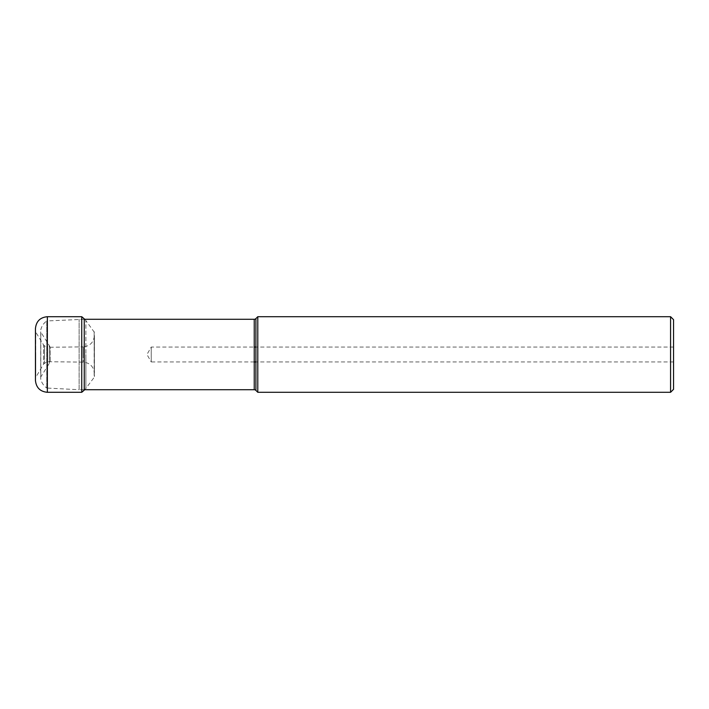 <?xml version="1.0" encoding="UTF-8"?>
<svg xmlns="http://www.w3.org/2000/svg" width="709" height="709" viewBox="0 0 709 709"><rect width="100%" height="100%" fill="white"/><g stroke="black" fill="none" stroke-linecap="round" stroke-linejoin="round"><path stroke-width="0.53" stroke-dasharray="3.54 2.66" d="M81.748 316.701L81.748 392.299M94.394 335.517L94.394 354.5C94.394 330.11 94.394 330.11 94.394 354.5C94.394 378.89 94.394 378.89 94.394 354.5L94.394 335.517C93.739 342.35 89.999 346.134 83.166 346.869L83.166 354.5L83.166 346.869L46.971 347.304L46.971 361.696L46.971 347.304L44.454 345.788L44.454 354.5L44.454 345.788L43.595 344.946L43.595 364.054L43.595 344.946L35.778 332.202L35.778 354.5L35.45 331.05L35.45 377.95L35.45 331.05M35.45 380.396L35.45 328.604M84.247 319.272L46.776 320.964L46.776 388.036L79.116 389.728L79.116 319.272L79.116 389.728L84.247 389.728M255.914 390.429L255.914 318.571M254.239 389.728L254.239 319.272M257.792 392.299L257.792 316.701M46.776 388.036L46.776 320.964A14.88 14.88 0 0 0 40.714 330.119L40.714 378.881A14.88 14.88 0 0 0 46.776 388.036M40.714 378.881L40.714 330.119M40.714 331.794L40.714 377.206L40.714 331.794A0.594 0.594 0 0 0 40.812 332.104L49.338 345.655L49.338 363.345L49.338 345.655A5.956 5.956 -0.1 0 1 50.25 348.828L50.25 360.172A5.956 5.956 -0 0 1 49.338 363.345L40.812 376.896L40.812 332.104L40.812 376.896A0.594 0.594 0 0 0 40.714 377.206M50.25 360.172L50.25 348.828M673.55 319.679L673.55 389.321M670.572 316.701L670.572 392.299M673.55 361.944L255.914 361.944M254.239 361.944L151.247 361.944L151.247 347.055L151.247 361.944L146.949 354.5L151.247 347.055L254.239 347.055M673.55 347.055L255.914 347.055M94.394 332.344L85.869 320.574L85.869 354.5L85.869 320.574L84.247 318.846L84.247 390.154L85.869 388.426L85.869 354.5L85.869 388.426L94.146 377.392L94.146 331.608L94.394 376.656M83.166 354.5L83.166 362.131L83.166 354.5M44.454 354.5L44.454 363.212L44.454 354.5M35.778 354.5L35.778 376.798L35.778 354.5M47.352 392.299L47.352 316.701M94.394 373.483L94.394 354.5L94.394 373.483C93.677 366.588 89.937 362.804 83.166 362.131L46.971 361.696L43.595 364.054L35.45 377.95"/><path stroke-width="1.06" d="M84.717 319.272L84.247 318.846L84.247 390.154L81.748 392.299L81.748 316.701L47.352 316.701L47.352 392.299C40.121 391.59 36.159 387.619 35.45 380.396L35.45 328.604C36.159 321.381 40.121 317.41 47.352 316.701M84.247 389.728L254.239 389.728A2.384 2.384 0 0 1 255.914 390.429L257.792 392.299L257.792 316.701L255.914 318.571L255.914 390.429M84.247 319.272L254.239 319.272A2.384 2.384 0 0 0 255.914 318.571M254.239 319.272L254.239 389.728M670.572 316.701L673.55 319.679L673.55 389.321L670.572 392.299L670.572 316.701L257.792 316.701M670.572 392.299L257.792 392.299M673.55 347.055L673.55 361.944L673.55 347.055M255.914 361.944L254.239 361.944M255.914 347.055L254.239 347.055M84.247 318.846L81.748 316.701M81.748 392.299L47.352 392.299"/></g></svg>
